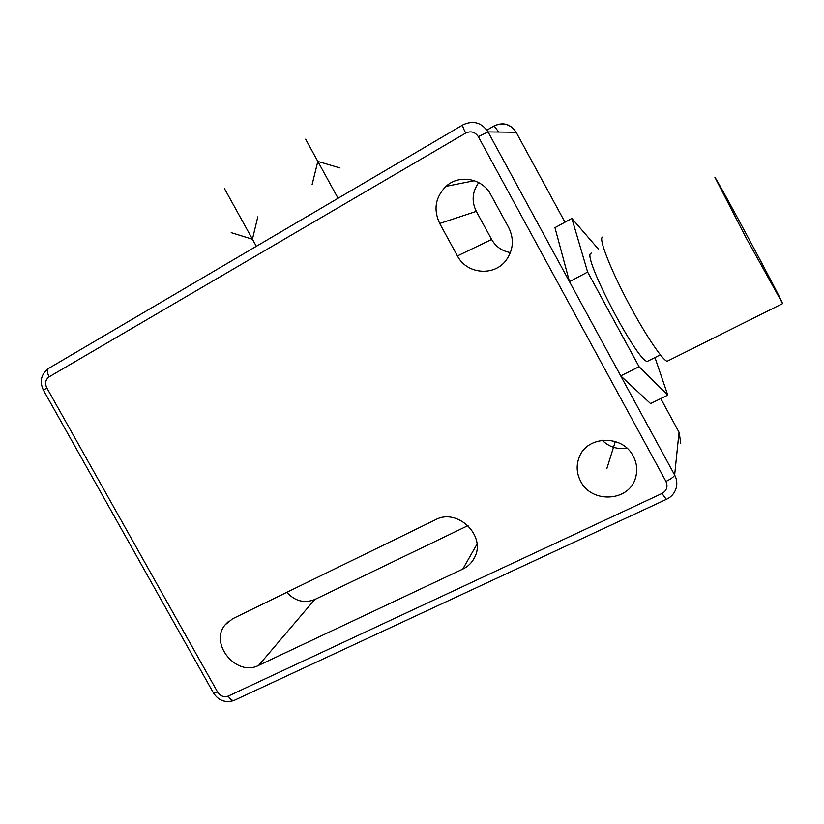 <?xml version="1.0" encoding="UTF-8"?>
<svg xmlns="http://www.w3.org/2000/svg" width="824" height="824" viewBox="0 0 824 824"><rect width="100%" height="100%" fill="white"/><g stroke="black" fill="none" stroke-linecap="round" stroke-linejoin="round"><path stroke-width="1.24" d="M661.981 493.483C666.801 490.62 668.13 486.603 665.957 481.443L478.301 136.64C475.067 131.902 470.875 130.707 465.704 133.066L49.1 376.856C45.474 379.576 44.712 383.253 46.814 387.908L217.567 692.016C220.41 696.177 223.963 697.537 228.248 696.084L661.981 493.483L666.307 499.375C671.529 496.975 674.877 492.958 676.36 487.334C677.307 483.101 676.741 479.002 674.65 475.036L620.719 375.888L650.558 403.585L667.78 395.129L654.967 357.554M598.502 249.239L571.866 218.422L554.964 227.671L569.497 281.695L587.646 272.044L639.064 366.69L667.78 395.129M602.179 440.243C609.07 447.01 617.289 449.616 626.837 448.06M468.032 525.588L314.747 599.532C304.365 603.59 295.033 601.19 286.762 592.332M510.437 252.566C502.146 251.155 495.873 246.788 491.629 239.454L476.303 211.356C471.41 201.293 472.224 191.714 478.723 182.598M633.223 456.125C622.553 434.392 586.884 435.463 579.169 457.351C576.069 465.436 576.584 473.429 580.693 481.329C591.642 503.835 629.371 501.651 635.551 477.735C637.683 470.349 636.911 463.15 633.223 456.125M258.685 665.359C236.632 677.184 208.884 643.606 225.137 624.829L232.605 618.773L435.515 519.738C457.464 507.543 486.737 536.043 474.418 557.755C471.822 562.833 467.929 566.613 462.758 569.116L258.685 665.359L314.747 599.532M490.743 194.598L508.676 227.517C514.279 239.073 513.414 250.012 506.08 260.322C494.07 276.74 466.559 274.093 457.433 255.924L439.686 223.469C433.249 209.564 435.35 197.194 446 186.348C459.081 174.07 482.421 178.262 490.743 194.598M639.064 366.69L620.719 375.888L488.035 131.922C481.597 122.488 473.244 120.129 462.985 124.846C462.171 125.31 463.078 128.05 465.704 133.066M571.866 218.422L587.646 272.044M591.333 253.092L590.829 253.359C582.084 255.914 636.808 360.974 647.231 361.427L648.952 360.572M602.612 237.085L602.2 237.312C599.13 239.64 609.801 267.347 626.642 299.565C643.451 331.784 661.806 359.552 667.059 361.303L668.81 360.428M782.573 303.469C779.102 294.642 719.589 183.711 714.861 177.232L745.947 237.549L782.573 303.469M615.312 441.489L606.783 468.804M338.077 198.265L305.622 139.194M312.121 184.473L317.827 161.432L339.91 167.921M256.346 246.304L224.468 188.624M257.788 216.836L252.432 239.228L231.214 232.667M660.766 398.569L679.223 432.579L680.717 443.394M665.957 481.443C671.086 478.888 673.981 476.756 674.65 475.036L679.038 432.219M516.154 132.273L488.035 131.922L478.301 136.64M498.674 132.005L494.112 125.948C503.114 121.818 510.447 123.888 516.071 132.139L564.976 222.192M476.993 544.19L462.758 569.116M476.303 211.356L439.686 223.469M491.629 239.454L457.433 255.924M462.717 125.011L49.244 368.029C46.916 369.379 46.875 372.314 49.1 376.856M46.814 387.908L43.507 390.318M217.567 692.016L213.375 692.809M228.248 696.084C230.112 699.195 232.018 700.658 233.975 700.472L234.953 700.019M48.389 368.555C41.025 374.323 39.377 381.543 43.435 390.205L213.55 693.108C218.659 700.658 225.467 703.109 233.975 700.472L666.647 499.22M494.112 125.948L486.933 130.141L494.07 125.948C503.134 122.024 510.447 124.084 516.061 132.139M636.489 473.501L635.551 477.735M225.137 624.829L228.691 621.234M446 186.348L474.408 180.703M667.059 361.303L782.409 303.706M647.231 361.427L660.343 354.845"/></g></svg>
